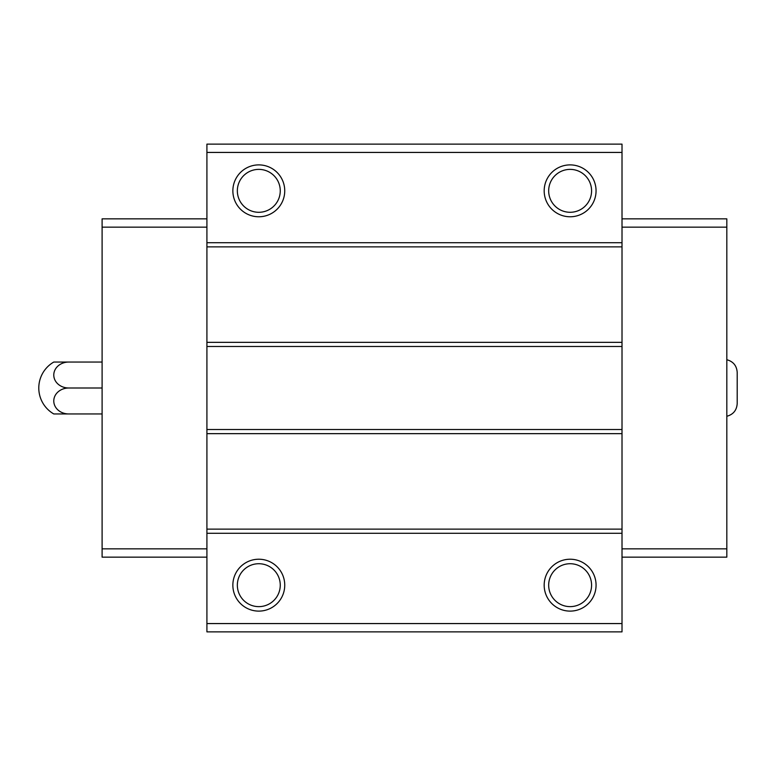 <?xml version="1.0" encoding="UTF-8"?>
<svg xmlns="http://www.w3.org/2000/svg" width="776" height="776" viewBox="0 0 776 776"><rect width="100%" height="100%" fill="white"/><g stroke="black" fill="none" stroke-linecap="round" stroke-linejoin="round"><path stroke-width="1.16" d="M726.821 359.725C733.281 361.509 736.744 365.748 737.2 372.431L737.2 403.568C736.744 410.252 733.281 414.491 726.821 416.275M622.012 623.564L622.012 144.132L206.911 144.132L206.911 631.868L622.012 631.868L622.012 623.564L206.911 623.564M622.012 152.435L206.911 152.435M258.806 164.89A25.947 25.947 0 0 1 281.271 203.797A25.947 25.947 0 0 1 236.331 203.797A25.947 25.947 0 0 1 258.806 164.89M570.127 164.89A25.947 25.947 0 0 1 592.592 203.797A25.947 25.947 0 0 1 547.652 203.797A25.947 25.947 0 0 1 570.127 164.89M622.012 242.713L206.911 242.713M622.012 246.865L206.911 246.865M622.012 342.342L206.911 342.342M622.012 346.494L206.911 346.494M622.012 429.506L206.911 429.506M622.012 433.658L206.911 433.658M622.012 529.135L206.911 529.135M622.012 533.287L206.911 533.287M570.127 559.224A25.947 25.947 0 0 1 592.592 598.141A25.947 25.947 0 0 1 547.652 598.141A25.947 25.947 0 0 1 570.127 559.224M258.806 559.224A25.947 25.947 0 0 1 281.271 598.141A25.947 25.947 0 0 1 236.331 598.141A25.947 25.947 0 0 1 258.806 559.224M258.806 563.725A21.447 21.447 0 0 1 277.381 595.9A21.447 21.447 0 0 1 240.22 595.9A21.447 21.447 0 0 1 258.806 563.725M570.127 563.725A21.447 21.447 0 0 1 588.703 595.9A21.447 21.447 0 0 1 551.552 595.9A21.447 21.447 0 0 1 570.127 563.725M570.127 169.381A21.447 21.447 0 0 1 588.703 201.556A21.447 21.447 0 0 1 551.552 201.556A21.447 21.447 0 0 1 570.127 169.381M258.806 169.381A21.447 21.447 0 0 1 277.381 201.556A21.447 21.447 0 0 1 240.22 201.556A21.447 21.447 0 0 1 258.806 169.381M622.012 218.851L726.821 218.851L726.821 557.149L622.012 557.149M726.821 548.845L622.012 548.845M726.821 227.155L622.012 227.155M206.911 218.851L102.102 218.851L102.102 548.845L206.911 548.845M102.102 548.845L102.102 557.149L206.911 557.149M102.102 227.155L206.911 227.155M68.754 413.947L53.777 413.947A29.954 29.954 0 0 1 53.777 362.053L68.754 362.053A14.977 12.969 0 0 0 53.777 375.031A14.977 12.969 0 0 0 68.754 388A14.977 12.969 180 0 0 53.777 400.969A14.977 12.969 180 0 0 68.754 413.947L102.102 413.947M68.754 388L102.102 388M68.754 362.053L102.102 362.053"/></g></svg>
